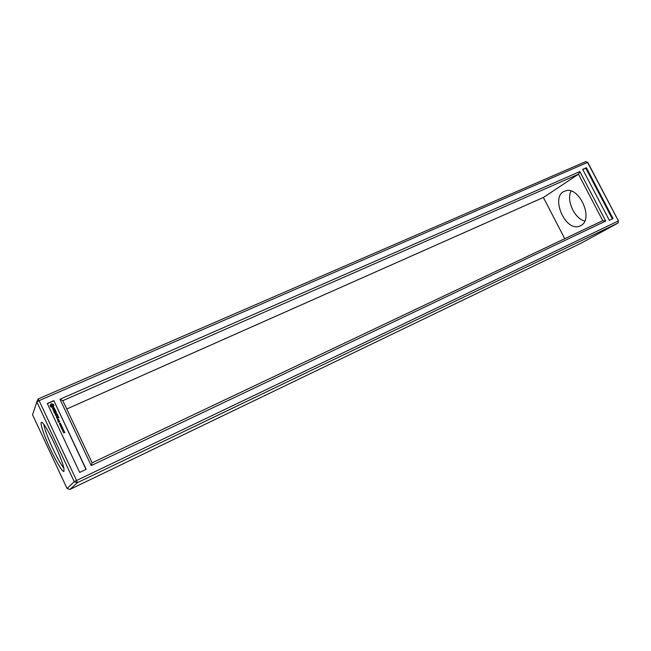 <?xml version="1.0" encoding="UTF-8"?>
<svg xmlns="http://www.w3.org/2000/svg" width="651" height="651" viewBox="0 0 651 651"><rect width="100%" height="100%" fill="white"/><g stroke="black" fill="none" stroke-linecap="round" stroke-linejoin="round"><path stroke-width="0.98" d="M69.901 489.438L77.323 482.708L618.043 223.049L618.45 220.998L587.82 162.506L585.851 161.562L38.043 399.006L36.838 401.927L74.255 481.699L77.323 482.708L76.574 480.495L618.263 221.014L618.043 223.049L580.716 243.393L69.901 489.438L67.069 488.51L74.255 481.699L76.574 480.495L39.101 400.65L36.838 401.927L32.55 414.793L67.069 488.51M64.001 471.324L63.879 468.215C62.276 459.883 50.453 433.68 44.512 425.331C38.857 417.014 40.517 426.34 47.165 441.899C53.691 457.344 62.651 473.114 64.001 471.324M618.45 220.998L587.568 162.392L39.101 400.65L38.043 399.006M79.674 472.414L47.295 403.498L53.838 400.634L86.152 469.33L79.674 472.414M59.965 399.25L91.213 465.587L605.707 221.039L579.854 171.571L59.965 399.25L62.83 400.666L92.125 462.82L602.745 220.665L578.47 174.208L62.83 400.666M609.336 220.323L582.678 169.35L586.405 167.722L613.022 218.565L609.336 220.323M43.934 424.509C44.105 431.052 58.956 463.463 63.798 467.866M564.751 238.681L543.382 197.473L66.76 408.999M585.851 161.562L587.82 162.506M53.838 400.634L85.981 469.412M47.368 403.653L53.732 400.87M91.213 465.587L92.125 462.82M579.854 171.571L578.47 174.208L543.382 197.473M605.707 221.039L602.745 220.665M586.405 167.722L585.778 168.145L612.331 218.891M582.743 169.472L585.778 168.145M571.025 191.069C566.15 200.451 574.467 218.598 584.753 221.031M580.879 225.555C594.322 219.11 578.666 185.022 565.035 191.06C549.664 195.748 565.149 232.505 579.756 226.084L580.879 225.555M64.758 432.337L63.619 432.85L64.368 432.158L64.734 432.663M63.245 432.052L64.384 431.54L63.245 432.052M63.79 431.784L64.197 431.873M64.018 430.759L62.878 431.279L63.627 430.588L63.993 431.084M63.652 429.977L62.504 430.49L63.261 429.798L63.619 430.295M62.724 428.081L62.032 428.976L63.171 429.042L62.097 429.53L62.944 428.993L61.837 428.985L62.61 428.285L61.642 428.57L62.773 428.309M62.293 427.162L62.634 427.894L61.886 427.504L62.146 428.057L61.397 427.731L61.56 428.391L61.21 427.65L62.293 427.162L62.594 427.919M61.845 426.218L62.048 426.95L61.438 427.333L60.763 426.698L61.845 426.218L62.04 426.958M61.145 424.737L60.567 425.803L61.519 425.526L60.445 426.014L61.031 424.94L60.071 425.217L61.194 424.94M60.714 423.817L60.763 424.704L59.632 424.297L60.714 423.817L60.95 424.517M59.575 423.288L59.55 423.809L59.965 422.995L60.51 423.516L60.055 423.117L59.542 423.972L59.575 423.288M58.867 420.107L59.111 420.961L57.939 420.644L58.867 420.107L57.98 420.538M58.777 419.919L57.915 420.31L57.483 419.659L58.403 419.13L58.777 419.919M59.29 421.002L59.664 421.799L58.346 422.263L58.126 421.522L58.509 422.068L59.29 421.002L58.736 421.287M58.403 416.648L58.818 417.812L58.24 416.852L57.597 417.136L57.866 417.991L57.378 417.234L56.735 417.519L57.101 418.577L56.531 417.364L58.403 416.648L56.507 417.413M57.947 415.965L56.214 416.77M57.386 414.484L57.801 415.647L57.215 414.679L56.572 414.964L56.849 415.826L56.36 415.061L55.449 415.346L57.231 414.427L55.498 415.24M55.571 413.67L57.036 414.012L55.319 414.777L56.547 413.987L55.254 413.808L55.962 412.742L54.481 413.279L56.263 412.368L55.547 413.719L57.003 413.8M55.522 410.789L56.092 412.002L55.506 411.041L54.863 411.326L55.14 412.181L54.651 411.424L54 411.709L54.212 412.71L53.797 411.554L55.522 410.789L53.773 411.603M54.904 409.764L55.392 410.521L55.001 409.967L53.236 410.626L54.904 409.764L53.276 410.529M53.292 407.908L54.326 407.974L54.481 408.901L53.537 408.047L53.651 409.381L53.081 409.634L52.454 408.389L53.398 409.243L53.292 407.908M52.967 404.263L53.927 405.418L53.366 406.81L52.121 407.363L50.656 406.851L50.103 405.679L51.242 403.905L52.967 404.263L51.893 403.791L50.672 404.32M63.619 432.589L64.726 432.386M63.35 431.825L63.79 432.044M63.879 431.426L64.376 431.882M62.878 431.011L63.985 430.807M62.504 430.23L63.619 430.026M62.032 428.976L63.131 429.058M62.048 429.432L62.944 428.993M61.845 429.001L62.61 428.285M61.658 428.594L62.691 428.13M61.886 427.504L62.105 428.081M61.397 427.731L61.642 428.358M61.227 427.683L62.26 427.211M60.779 426.73L61.812 426.267M60.567 425.803L61.479 425.551M60.372 425.868L61.031 424.94M60.079 425.249L61.121 424.786M59.648 424.33L60.689 423.866M59.428 423.435L59.811 423.866M59.827 423.142L60.47 423.614M59.973 423.207L59.99 423.874M58.769 419.928L58.378 419.179L57.516 419.561M59.721 421.653L59.412 421.107M58.932 421.881L58.33 421.677M58.883 417.657L58.378 416.705M57.597 417.136L57.923 417.836M57.093 418.577L56.735 417.519M57.858 415.493L57.361 414.532M56.572 414.964L56.906 415.672M56.377 412.571L54.521 413.182M56.547 413.987L55.205 414.622M55.962 412.742L55.262 413.719M56.149 411.855L55.644 410.895M54.367 412.767L54 411.709M54.863 411.326L55.197 412.026M55.449 410.366L54.855 409.219M53.854 407.664L53.301 407.957M53.398 409.243L52.454 408.429M54.326 407.974L53.83 407.721M54.464 408.918L54.513 408.486M53.537 408.047L53.618 409.389M53.374 404.247L52.943 404.32M50.591 405.052L50.111 405.711M63.741 432.655L64.62 432.589M63.001 431.084L63.879 431.011M62.626 430.303L63.505 430.221M60.95 426.779L61.454 427.146M61.536 426.853L61.78 426.405L61.804 426.983M60.283 424.175L60.779 424.501M58.574 419.773L57.898 420.115L57.744 419.667L58.574 419.773L57.744 419.667M59.461 421.645L58.956 421.392M52.902 405.858L51.649 406.452L51.136 405.239L52.031 406.444L52.886 405.166L51.999 404.653L51.136 405.239M63.741 432.793L64.587 432.614L63.717 432.842M63.001 431.222L63.847 431.043L62.976 431.271M62.634 430.433L63.481 430.254L62.602 430.482M580.83 225.58L579.756 226.084"/></g></svg>
